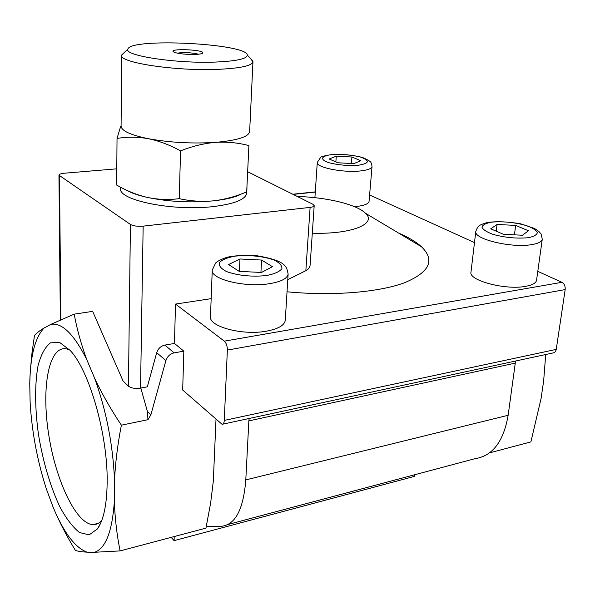 <?xml version="1.0" encoding="UTF-8"?>
<svg xmlns="http://www.w3.org/2000/svg" width="595" height="595" viewBox="0 0 595 595"><rect width="100%" height="100%" fill="white"/><g stroke="black" fill="none" stroke-linecap="round" stroke-linejoin="round"><path stroke-width="0.89" d="M44.149 327.979C39.575 330.746 36.369 333.215 34.532 335.387L32.108 351.846L30.256 371.25L29.75 383.411L30.129 402.48C31.892 431.97 37.299 460.79 46.365 488.941L53.163 507.319C59.225 521.696 66.647 536.065 75.424 550.427C77.886 551.297 81.738 551.877 86.996 552.16L94.553 552.272L120.116 550.911C116.903 535.143 114.984 518.706 114.352 501.607L114.523 480.024C115.415 462.3 117.706 444.019 121.38 425.172C110.953 409.553 102.087 394.031 94.784 378.613L86.751 359.551C81.121 344.193 76.933 329.057 74.189 314.138L50.85 324.357L44.149 327.979C35.417 337.015 30.643 354.68 29.809 380.971M74.189 314.138L92.664 311.371L123.053 381.001L128.438 386.155C131.198 388.2 135.229 388.855 140.539 388.111L147.329 386.817L156.708 352.679C158.091 348.573 160.814 346.045 164.86 345.093L174.142 352.865L183.84 351.162L182.68 390.03L222.084 424.317C223.363 424.28 224.099 422.978 224.278 420.412L227.357 350.083C227.327 346.037 226.323 343.062 224.345 341.158L175.51 304.075L174.461 343.449L183.84 351.162M140.829 388.052L147.419 411.539L147.969 419.698L121.38 425.172M120.116 550.911L205.952 528.129L210.652 502.924L213.308 481.273L216 419.453M206.242 526.776L221.355 526.27C235.285 524.931 243.437 509.476 245.795 479.905L248.859 420.888L515.277 363.114L515.768 360.979M249.149 418.478L248.859 420.888M228.049 524.485L475.026 458.671C492.534 456.038 503.571 441.572 508.145 415.273L515.277 363.114M222.798 424.161L554.086 352.716L555.395 351.638L556.176 349.815L565.176 289.594C565.414 286.188 564.328 283.763 561.918 282.313L537.783 271.357M474.49 242.611L369.607 194.982M116.791 168.831L64.468 173.212C60.988 173.554 59.15 174.201 58.95 175.168L130.424 224.449C133.332 226.011 137.571 226.569 143.157 226.137L310.107 207.395C312.673 207.075 314.034 206.495 314.19 205.654L312.851 204.241L247.795 171.791M174.461 343.449L164.86 345.093M175.51 304.075L211.166 298.653M287.779 279.68L305.852 270.688C308.507 269.312 309.936 267.378 310.136 264.879L314.19 205.654M241.682 193.844C235.791 197.109 226.338 199.444 213.33 200.857C224.821 199.481 235.94 196.484 246.694 191.858L248.896 145.596C238.335 142.763 227.208 141.684 215.524 142.361C203.81 143.402 192.155 146.244 180.553 150.892C169.977 145.031 159.274 140.97 148.445 138.717C137.624 136.813 127.152 136.724 117.029 138.442L116.665 185.06C126.564 190.809 136.813 194.937 147.426 197.443C158.039 199.615 168.653 200.024 179.259 198.656C190.489 201.155 201.846 201.891 213.33 200.857C190.623 202.917 168.653 201.779 147.426 197.443C138.211 195.391 131.227 192.959 126.482 190.14M288.136 273.968L285.273 320.303C284.566 325.272 278.371 328.879 266.679 331.125C242.812 335.744 208.667 326.64 210.481 316.6L212.251 270.078L215.68 262.945C217.51 261.153 221.199 259.286 226.762 257.352C233.932 255.605 243.972 255.069 256.869 255.731C287.72 260.989 286.493 267.274 288.136 273.968C287.452 278.49 281.19 281.74 269.334 283.711C245.147 287.764 210.437 279.219 212.251 270.078M542.268 239.25L536.541 280.275C536.006 283.071 532.384 285.094 525.668 286.329C505.497 290.353 468.347 280.424 470.98 272.108L475.822 231.381C477.19 227.744 478.425 225.803 479.54 225.572C480.269 224.858 482.909 223.824 487.454 222.471C496.691 221.214 507.743 221.66 520.61 223.794L534.459 228.458L538.691 231.254L541.123 234.058L542.268 239.25C541.77 241.793 538.133 243.6 531.357 244.679C510.993 248.204 473.256 238.915 475.822 231.381M372.031 166.511C371.615 168.69 367.643 170.177 360.124 170.981C342.846 172.9 315.841 167.411 317.276 162.45L320.712 157.303C321.04 156.641 324.982 155.674 332.553 154.403C343.583 154.194 353.512 155.191 362.355 157.407C372.953 162.048 370.477 162.718 371.563 163.677L372.031 166.511L369.064 201.341C368.632 203.75 364.69 205.431 357.238 206.376L354.397 206.636M314.904 197.674L317.276 162.45M398.59 233.062C408.445 237.256 416.069 241.815 421.461 246.746C435.376 260.216 429.672 272.235 404.355 282.818C378.591 292.346 332.337 296.184 287.035 291.795M297.322 196.499C326.358 197.183 356.598 204.36 365.375 213.189C377.535 223.698 351.816 234.497 312.301 233.203M171.181 537.359L174.09 540.639L414.269 476.424L414.447 474.817M174.09 540.639L174.209 536.556M147.419 411.539L150.862 414.864L165.893 360.577C167.307 356.412 170.051 353.846 174.142 352.865M150.862 414.864L147.969 419.698M107.16 482.419C107.948 434.975 89.235 370.172 70.084 350.343L59.678 342.482L50.456 342.846C45.116 346.989 40.981 354.598 38.058 365.672C34.644 384.221 34.874 408.795 38.556 435.005C43.123 462.04 50.151 485.847 59.641 506.434C66.112 518.468 72.746 527.177 79.544 532.555L89.183 534.853L97.468 528.895C103.619 520.149 106.847 504.657 107.16 482.419M53.163 507.319C63.821 532.726 75.104 547.668 86.996 552.16M94.553 552.272C105.568 548.568 112.172 531.685 114.352 501.607M114.523 480.024C112.931 444.658 106.349 410.855 94.784 378.613M86.751 359.551C73.906 334.1 61.94 322.364 50.85 324.357M545.704 354.523L543.659 380.86L541.048 398.65L530.889 441.899L489.484 452.892M246.97 187.626L246.709 193.122C245.713 199.474 234.519 203.966 213.114 206.591C172.87 211.448 117.907 200.165 120.51 188.407L120.517 187.165M246.694 191.858L248.896 145.596M179.259 198.656L180.553 150.892M117.029 138.442L120.748 126.125M215.598 62.059C176.537 63.739 123.463 55.625 127.903 49.132C129.993 37.567 246.888 43.502 247.297 55.03C247.364 58.756 236.803 61.099 215.598 62.059M194.625 54.457C182.799 54.428 175.592 53.416 172.981 51.423C171.68 48.232 204.405 49.861 202.791 52.896C202.322 53.751 199.6 54.271 194.625 54.457M250.711 58.816L252.964 61.776C252.064 65.74 240.499 68.261 218.261 69.34C176.417 71.303 119.022 62.676 121.715 55.365L124.117 52.687M249.64 131.532L249.64 131.592C248.688 136.85 237.323 140.442 215.524 142.361C192.423 143.834 170.066 142.621 148.445 138.717C130.536 135.043 121.417 130.833 121.075 126.095L121.715 55.365M177.139 53.148C184.331 52.211 191.478 52.561 198.574 54.197M329.184 159.006L336.294 156.165L351.92 157.013L360.771 160.71L353.869 163.632L337.901 162.777L329.184 159.006M490.734 228.815L497.07 224.456L515.672 225.416L528.434 230.748L522.462 235.241L503.355 234.266L490.734 228.815M228.614 264.544L239.978 258.981L261.584 260.045L272.488 266.701L261.48 272.465L239.197 271.372L228.614 264.544M260.93 272.436L261.584 260.045M239.406 271.387L239.978 258.981M514.437 234.832L515.672 225.416M496.23 231.187L497.07 224.456M351.407 163.499L351.92 157.013M335.87 161.9L336.294 156.165M69.756 349.979L66.216 348.804C48.723 345.888 41.315 387.412 48.567 433.725C55.521 480.001 76.071 524.232 93.184 524.664C96.353 524.701 99.224 523.28 101.812 520.38M310.107 207.395L305.852 270.688M143.157 226.137L140.539 388.111M224.345 341.158L561.918 282.313M293.134 194.409L315.246 192.096M245.795 479.905L508.145 415.273M224.278 420.412L556.251 349.391M227.357 350.083L565.176 289.594M130.424 224.449L128.438 386.155M59.5 175.934L60.861 319.693M357.87 165.328C347.733 165.893 338.131 165.031 329.072 162.747C319.165 159.586 321.099 155.659 332.501 154.559C342.304 154.046 351.63 154.879 360.488 157.05C370.38 160.702 369.51 163.461 357.87 165.328M528.271 237.71C516.884 238.751 505.155 237.65 493.099 234.4C486.777 232.072 483.058 229.67 481.95 227.186C482.634 224.903 485.862 223.222 491.619 222.143C502.574 221.206 513.902 222.262 525.586 225.312C531.937 227.528 535.864 229.886 537.374 232.385C537.069 234.742 534.035 236.52 528.271 237.71M266.426 275.567C251.737 276.987 238.483 275.671 226.665 271.618C221.02 268.709 218.596 265.69 219.391 262.551C222.195 259.651 227.521 257.501 235.382 256.095C249.364 254.839 262.112 256.081 273.611 259.837C279.405 262.588 282.171 265.549 281.904 268.709C279.568 271.707 274.407 273.998 266.426 275.567M156.708 352.679L165.893 360.577M365.375 213.189L421.461 246.746M292.777 194.23L315.261 191.88M58.95 175.168L60.34 319.924M127.903 49.132L121.811 54.852M247.297 55.03L252.92 61.263M252.964 61.776L249.64 131.592M202.27 53.372L202.791 52.896M173.495 51.973L172.981 51.423M419.832 245.772L421.037 246.352M98.658 523.102L93.184 524.664M100.86 522.774L97.468 528.895"/></g></svg>
